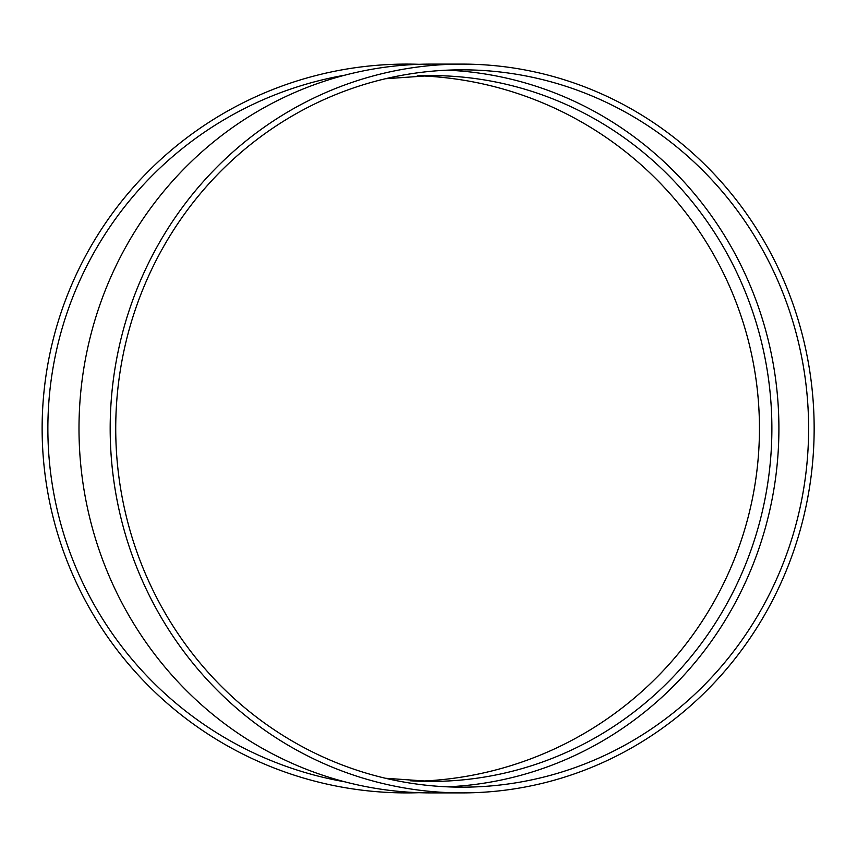 <?xml version="1.0" encoding="UTF-8"?>
<svg xmlns="http://www.w3.org/2000/svg" width="857" height="857" viewBox="0 0 857 857"><rect width="100%" height="100%" fill="white"/><g stroke="black" fill="none" stroke-linecap="round" stroke-linejoin="round"><path stroke-width="1.29" d="M447.311 70.167A358.665 346.442 -90 0 1 778.906 428.5A358.665 346.442 -90 0 1 447.311 786.833M462.169 792.896L430.975 792.896A364.396 351.981 -90 0 1 78.994 428.5A364.396 351.981 -90 0 1 430.975 64.104L462.169 64.104A364.396 351.981 -90 0 1 814.15 428.5A364.396 351.981 -90 0 1 462.169 792.896A364.396 351.981 -90 0 1 110.178 428.5A364.396 351.981 -90 0 1 462.169 64.104M344.782 75.191A358.665 358.665 0 0 0 344.782 781.809M418.966 792.693A364.396 364.396 0 0 1 42.186 434.713A364.396 364.396 0 0 1 418.966 64.307M418.966 75.791A352.923 352.923 0 0 1 759.452 428.5A352.923 352.923 0 0 1 418.966 781.209M808.612 428.5A358.665 346.442 -90 0 1 462.169 787.165A358.665 346.442 -90 0 1 115.727 428.5A358.665 346.442 -90 0 1 462.169 69.835A358.665 346.442 -90 0 1 808.612 428.5M410.524 780.791A352.923 340.904 90 0 0 430.975 781.423A352.923 340.904 90 0 0 771.878 428.5A352.923 340.904 90 0 0 430.975 75.577A352.923 340.904 90 0 0 417.252 75.866M430.975 75.577L385.457 78.737M385.457 778.263L430.975 781.423"/></g></svg>
